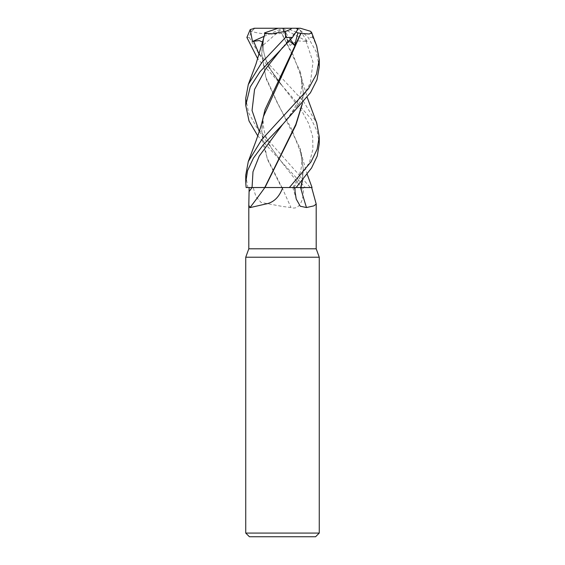 <?xml version="1.0" encoding="UTF-8"?>
<svg xmlns="http://www.w3.org/2000/svg" width="565" height="565" viewBox="0 0 565 565"><rect width="100%" height="100%" fill="white"/><g stroke="black" fill="none" stroke-linecap="round" stroke-linejoin="round"><path stroke-width="0.42" stroke-dasharray="2.83 2.12" d="M319.26 143.821L317.233 131.483L311.294 119.144L282.288 85.873L302.007 111.291L308.871 123.996L312.685 136.702L312.904 149.407L309.556 162.113L293.927 187.538L296.653 187.545L292.903 187.524L300.735 187.509M245.74 98.246L248.572 112.725L256.588 127.224L310.347 187.538L312.057 187.531L253.198 187.538L255.98 196.768L261.072 202.447L282.5 206.472L291.01 207.539C299.754 210.583 303.49 199.057 303.313 191.486L303.37 187.538L301.526 187.538L305.262 187.538L257.781 135.911M319.26 257.223L245.74 257.223M316.195 248.805L248.805 248.805M319.26 533.077L245.74 533.077M315.581 536.75L249.419 536.75M305.262 187.538L303.37 187.538M311.562 187.538L316.096 203.407M282.747 187.538L293.885 187.538A617.199 414.399 -69.7 0 0 295.043 191.486M300.87 187.538L311.661 187.538M300.587 187.538L293.885 187.538M263.41 116.602L261.729 131.186L267.344 159.274L281.554 187.509L247.851 187.538L282.006 187.538M282.055 187.538A622.016 165.714 74.6 0 0 291.01 207.539M245.74 175.242L247.851 187.538L246.156 187.538L281.568 187.538M253.198 187.538L264.865 187.538L249.935 207.638M264.766 187.538L265.07 186.535M282.5 187.509L281.342 187.509L282.5 187.509M264.921 187.538L265.804 187.538M252.668 187.531L264.78 187.509M259.413 53.993L303.207 101.029L316.718 123.036M319.26 66.84L316.4 52.164L308.179 37.438L299.535 29.55L307.24 41.478L297.112 40.864L290.05 45.426L285.064 32.883L281.9 33.37L299.93 71.056L303.271 91.904L302.275 103.706M310.588 31.301L312.713 37.438L316.718 46.048M259.243 54.53L282.288 85.873L257.774 58.915M296.138 187.509L292.889 187.538M262.591 43.124L261.729 53.407L265.79 77.066L276.504 100.725L299.93 148.044L303.271 168.893L302.275 180.687M262.746 42.17L263.17 43.823L262.838 45.426L263.94 36.563M263.332 39.974L261.729 54.198L266.016 78.563L277.62 103.628L291.625 128.933L301.59 155.1L303.271 169.684L302.452 180.482M262.591 120.119L261.736 130.395L263.205 144.675L267.549 158.956L281.991 187.509L310.376 187.538M297.727 29.55L287.804 41.478L287.973 40.722L289.252 40.758M281.9 33.37L281.257 33.363M302.452 103.494L303.271 92.688L301.59 78.104L293.397 55.511L281.455 33.363M281.66 33.335C269.759 34.74 259.455 33.999 250.74 31.117M263.982 36.407L282.684 28.25L255.387 28.25L251.248 31.301L249.264 37.438L257.951 52.086M307.24 41.478L282.5 28.25L278.072 28.25L282.5 28.25L262.838 45.426M282.684 28.25L285.064 32.883M299.535 29.55L296.237 28.25L282.5 28.25L290.05 45.426M300.34 28.25L296.237 28.25M255.387 28.25L254.928 28.25M247.795 187.538L246.121 187.538M296.632 32.353L286.745 28.25L291.724 28.25M287.804 41.478L282.5 28.25L286.745 28.25M296.335 28.25L282.5 28.25L290.445 39.522M259.243 131.518L282.288 162.861L301.526 187.538A617.199 164.436 74.6 0 0 303.313 191.486M247.851 187.538L246.156 187.538M312.713 37.438L308.179 37.438M263.17 43.823C262.852 48.032 263.77 53.35 265.917 59.784L270.451 69.361L282.288 85.873C274.858 77.25 269.42 68.591 265.967 59.904C263.798 53.47 262.866 48.152 263.163 43.95M287.825 41.196L282.74 47.354M282.288 162.861L272.549 149.739L270.127 145.784L265.811 136.462C262.527 126.256 262.28 117.287 265.07 109.554M306.075 41.196L312.996 61.988L310.432 82.78L299.175 103.564L282.726 124.357C290.248 115.606 295.707 106.898 299.097 98.246C302.579 89.828 302.501 78.034 299.93 71.056M249.264 37.438L246.884 37.438M292.825 187.538L296.215 199.035M292.903 187.524C298.214 178.632 301.074 171.364 301.484 165.736C302.176 158.793 301.654 152.896 299.93 148.044M307.226 174.408L301.59 155.1M261.729 54.198L261.729 53.407M303.271 169.684L303.271 168.893M287.973 40.722L282.712 47.382M261.736 130.395L261.729 131.186M303.271 91.904L303.271 92.688M301.59 78.104L307.226 97.413"/><path stroke-width="0.85" d="M264.999 187.538L289.28 187.538L265.804 187.538L282.747 187.538L282.5 188.089M302.452 180.482L300.94 187.509L312.057 187.531L300.933 187.538M282.747 187.538C279.294 197.192 273.509 202.708 265.38 204.085L249.935 207.638L248.805 205.243L248.805 248.805L245.74 257.223L319.26 257.223L319.26 533.077L245.74 533.077L249.419 536.75L315.581 536.75L319.26 533.077M248.805 248.805L316.195 248.805L319.26 257.223M311.661 187.538L316.195 204.022L313.921 205.858L306.484 207.539L300.255 206.225L296.215 199.035L295.043 191.486L294.972 187.538M307.226 97.413L316.718 123.036L319.26 136.744L317.113 149.315L310.948 162L289.358 187.538L300.587 187.538A622.016 417.627 -69.7 0 0 306.484 207.539M300.87 187.538L312.064 187.538L307.226 174.408M250.013 207.539A622.016 583.348 -42.4 0 0 264.858 187.538L265.804 187.538M248.805 205.243L249.158 187.538L264.921 187.538M249.151 187.538L252.668 187.531M302.275 180.687L300.728 187.538M302.275 103.706L295.82 124.413L264.766 187.538M264.773 187.509L246.121 187.538L245.74 182.311L247.541 170.694L253.466 158.045L263.106 144.986L282.712 124.371L310.446 92.738L316.979 79.813L319.26 66.84L319.26 59.749L316.428 74.234L308.419 88.733L261.75 139.583L248.289 161.526L245.74 175.242L245.74 182.015M289.358 187.538L265.006 187.509L295.82 125.232L302.452 103.494M296.116 187.538L311.569 167.96L317.262 155.954L319.26 143.821L319.26 136.744M257.781 135.911L249.017 120.974L245.74 105.33L250.239 86.939L260.055 71.663L292.444 37.438L297.727 29.55L296.335 28.25L291.724 28.25L300.389 28.25L310.588 31.301L311.682 32.572L309.302 34.013L300.99 33.363L263.41 116.602C260.712 128.149 258.657 133.234 256.023 140.897L248.282 161.526M248.282 84.538L256.03 63.873L265.056 33.363L271.814 33.865L285.664 31.301L285.523 37.438L261.736 62.602L248.289 84.538L245.74 98.246L245.74 105.33M311.682 32.579L316.718 46.048L319.26 59.749M257.774 58.915L246.884 37.438L250.239 29.55L252.456 41.478L259.18 40.546L262.746 42.17M300.735 187.509L296.138 187.509M263.94 36.563L262.591 43.124M263.41 39.599L263.332 39.974M264.823 33.37L265.176 33.363M289.252 40.758L294.612 45.426L297.903 32.883L300.778 33.37L265.07 109.554L262.591 120.119M257.951 52.086L259.413 53.993M252.456 41.478L263.982 36.407M250.239 29.55L254.928 28.25L291.724 28.25L290.353 29.479L285.664 31.301M264.533 32.883L278.072 28.25M254.928 28.25L253.826 28.314M297.903 32.883L296.632 32.353M290.445 39.522L294.612 45.426M282.712 124.371L259.321 155.947L252.993 171.739L252.054 187.538A617.199 578.828 -42.4 0 1 249.144 191.486M285.523 37.438L292.444 37.438M253.6 41.196L259.243 54.53M282.712 47.382L266.009 68.414L254.561 89.447L252.047 110.486L259.243 131.518M316.195 204.022L316.195 248.805M245.74 257.223L245.74 533.077"/></g></svg>
